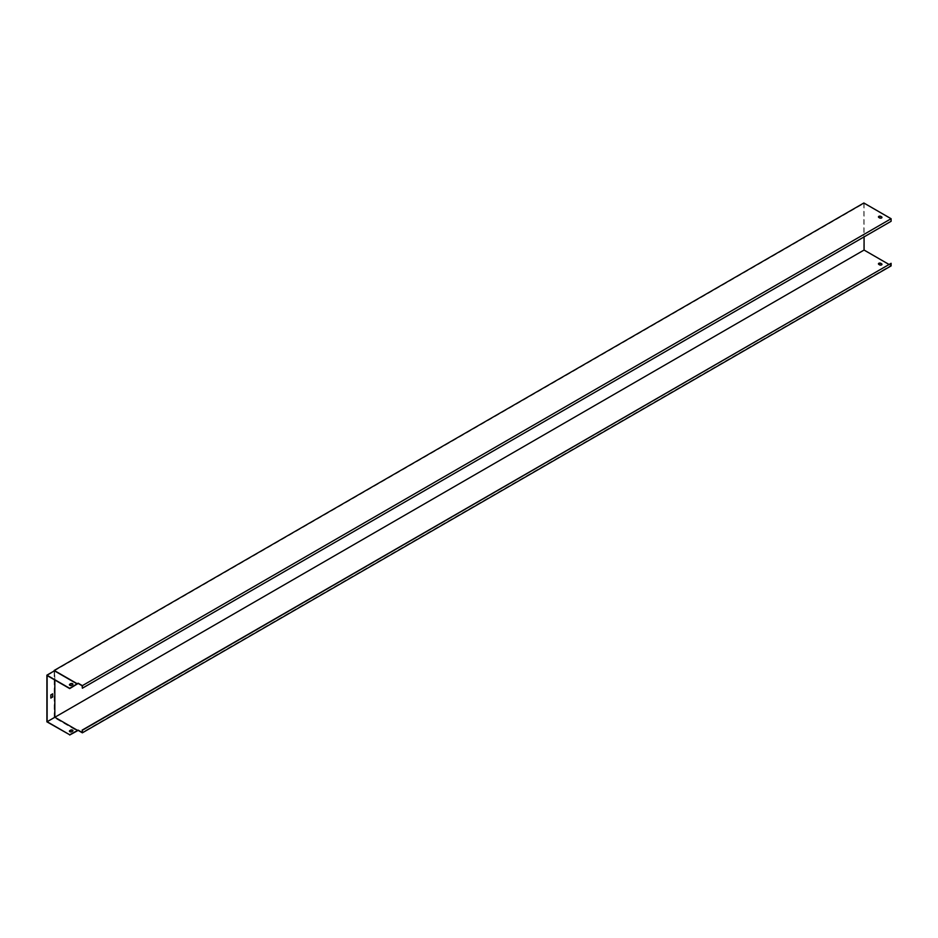 <?xml version="1.0" encoding="UTF-8"?>
<svg xmlns="http://www.w3.org/2000/svg" width="938" height="938" viewBox="0 0 938 938"><rect width="100%" height="100%" fill="white"/><g stroke="black" fill="none" stroke-linecap="round" stroke-linejoin="round"><path stroke-width="0.7" stroke-dasharray="4.69 3.52" d="M891.1 221.298L890.877 218.847L82.145 685.76L890.877 218.847L864.074 203.37L54.603 670.717L77.408 683.872M878.46 217.041A1.348 0.774 0 0 0 878.847 217.71L879.656 218.191A1.348 0.774 0 0 0 881.943 217.51M878.46 263.965A1.348 0.774 0 0 0 878.847 264.645L879.656 265.114A1.348 0.774 0 0 0 881.943 264.434M863.863 202.995L863.863 250.176L54.205 717.629L76.998 730.796M863.863 250.176L891.1 265.9M54.205 717.629L54.205 670.951M890.877 221.169L82.145 688.093M890.877 218.847L82.145 685.76M888.861 264.364L890.877 265.524L82.145 732.437M54.826 717.265L77.408 730.55M890.877 265.524L890.877 263.191M864.074 203.37L864.074 236.904M47.123 675.548L54.826 671.092L77.408 684.13M72.941 684.365A1.348 0.774 180 0 1 72.554 685.045L71.745 685.514A1.348 0.774 180 0 1 69.459 684.834M54.603 717.394L54.603 670.717M54.826 679.991L54.826 671.092M54.416 670.822L54.416 717.5L77.221 730.667M52.516 693.944L50.605 694.788L50.828 698.06M72.941 730.796A1.348 0.774 180 0 1 72.554 731.464L71.745 731.933A1.348 0.774 180 0 1 69.459 731.265M54.416 717.5L46.9 721.838"/><path stroke-width="1.41" d="M82.368 685.643L78.147 683.204L77.221 683.732L54.205 670.447L863.863 202.995L891.1 218.718L82.368 685.643L82.368 688.222L82.145 685.76L78.147 683.45L69.705 688.586L47.123 675.548L47.123 721.721L69.705 734.759L78.147 730.127L82.145 732.437L82.368 730.245L82.368 732.824L891.1 265.9L891.1 263.32L82.368 730.245M881.568 216.83L880.747 216.361A1.348 0.774 0 0 0 878.847 217.464L879.656 217.933A1.348 0.774 0 0 0 881.568 216.83L880.747 216.619A1.348 0.774 0 0 0 878.46 217.041M881.943 264.434A1.348 0.774 0 0 0 881.568 264.012L880.747 263.543A1.348 0.774 0 0 0 878.46 263.965M82.368 732.824L78.147 730.385L76.998 730.796M891.1 218.718L891.1 221.298L82.368 688.222M881.568 263.766L880.747 263.285A1.348 0.774 0 0 0 878.847 264.387L879.656 264.868A1.348 0.774 0 0 0 881.568 263.766L881.568 264.012M864.074 236.904L864.074 250.047L888.861 264.364M864.074 250.047L47.123 721.721M891.1 263.32L82.145 730.116M77.221 683.732L69.705 688.328L46.9 675.161L46.9 721.838L69.705 734.759M69.705 735.005L77.221 730.913M69.459 684.834A1.348 0.774 180 0 1 69.834 684.412L70.655 683.943A1.348 0.774 180 0 1 72.941 684.365M77.408 730.303L54.826 717.265L54.826 679.991M52.727 696.957L52.727 693.815L50.828 694.917L50.828 698.06L52.727 696.957L52.516 693.944M70.655 730.116A1.348 0.774 180 0 1 72.554 731.218L71.745 731.687A1.348 0.774 180 0 1 69.834 730.585L70.655 730.362A1.348 0.774 180 0 1 72.941 730.796M77.221 683.99L54.416 670.822L46.9 675.161M69.834 684.165L70.655 683.685A1.348 0.774 180 0 1 72.554 684.787L71.745 685.268A1.348 0.774 180 0 1 69.834 684.165L69.834 684.412M50.828 697.813L52.516 696.84M69.459 731.265A1.348 0.774 180 0 1 69.834 730.843L70.655 730.362"/></g></svg>
